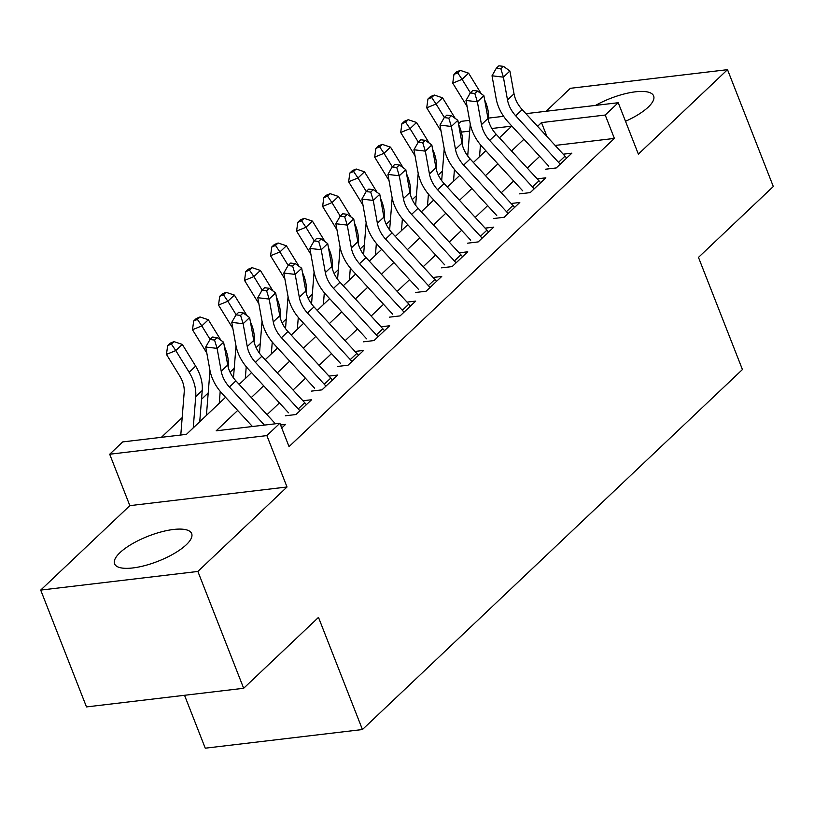 <?xml version="1.0" encoding="UTF-8"?>
<svg xmlns="http://www.w3.org/2000/svg" width="814" height="814" viewBox="0 0 814 814"><rect width="100%" height="100%" fill="white"/><g stroke="black" fill="none" stroke-linecap="round" stroke-linejoin="round"><path stroke-width="1.22" d="M625.508 121.276A41.402 13.462 -21.4 0 0 648.229 107.112A41.402 13.462 -21.4 0 0 653.642 95.94A41.402 13.462 -21.4 0 0 595.512 105.413M119.984 552.645A41.402 13.462 -21.4 0 0 114.57 563.817A41.402 13.462 -21.4 0 0 144.963 565.557A41.402 13.462 -21.4 0 0 186.253 544.78A41.402 13.462 -21.4 0 0 191.666 533.608A41.402 13.462 -21.4 0 0 161.274 531.878A41.402 13.462 -21.4 0 0 119.984 552.645M458.486 123.799L461.06 121.357L469.586 120.35M184.534 695.288L205.26 748.188L362.434 729.537L742.429 369.546L698.473 257.387L773.3 186.498L727.513 69.668L570.339 88.309L546.113 111.274M362.434 729.537L318.488 617.388L243.661 688.278L86.488 706.918L40.7 590.089L197.873 571.448L287.016 486.996L266.87 435.592L109.697 454.232L122.71 441.91L186.426 434.35L225.549 397.283M287.016 486.996L129.843 505.647L40.7 590.089M129.843 505.647L109.697 454.232M442.45 171.032L438.278 174.979M416.422 195.696L412.25 199.633M390.394 220.35L386.233 224.298M364.367 245.004L360.205 248.952M338.339 269.668L334.178 273.606M312.311 294.322L308.15 298.27M286.284 318.976L282.122 322.924M260.256 343.64L256.095 347.578M234.228 368.294L230.067 372.242M208.201 392.948L201.526 399.277M182.183 417.613L161.376 437.322M243.661 688.278L197.873 571.448M545.624 169.21L556.247 167.949L571.866 153.154L563.196 154.182M519.597 193.864L530.219 192.613L545.838 177.818L537.179 178.846M493.569 218.528L504.192 217.267L519.81 202.472L511.151 203.5M467.551 243.183L478.164 241.921L493.783 227.126L485.124 228.154M441.524 267.847L452.136 266.585L467.755 251.791L459.096 252.818M415.496 292.501L426.109 291.239L441.727 276.445L433.068 277.472M389.468 317.155L400.091 315.893L415.7 301.099L407.041 302.126M363.441 341.819L374.064 340.557L389.672 325.763L381.013 326.79M337.413 366.473L348.036 365.211L363.644 350.417L354.985 351.445M311.386 391.127L322.008 389.865L337.627 375.071L328.958 376.099M285.358 415.791L295.981 414.529L311.599 399.735L302.93 400.763M237.668 410.449L216.168 430.82L279.884 423.26L289.041 446.621L614.377 138.411L555.148 145.431M539.702 156.339L527.289 168.101M513.685 180.993L501.261 192.755M487.657 205.657L475.234 217.419M461.63 230.311L449.216 242.073M435.602 254.965L423.188 266.727M409.574 279.629L397.161 291.392M383.547 304.283L371.133 316.046M357.519 328.937L345.105 340.7M331.491 353.602L319.078 365.364M305.464 378.256L293.05 390.018M279.436 402.91L267.023 414.672M281.746 428.011L285.572 424.389L280.555 424.989M525.925 113.665L618.233 102.717L638.369 154.121L727.513 69.668M618.233 102.717L605.219 115.039L541.493 122.599L537.566 126.323M614.377 138.411L605.219 115.039M279.884 423.26L266.87 435.592M488.593 118.091L503.622 116.31M499.43 137.81L511.762 126.129L491.849 128.49M469.688 131.125L461.345 132.112M239.163 384.391L251.577 372.629M265.191 359.737L277.605 347.975M291.209 335.073L303.632 323.311M317.236 310.419L329.66 298.657M343.264 285.765L355.677 274.003M369.291 261.101L381.705 249.338M395.319 236.447L407.733 224.684M421.347 211.782L433.76 200.02M447.374 187.128L459.788 175.366M473.402 162.474L485.816 150.712M523.951 139.214L511.538 150.977M497.934 163.879L485.51 175.641M471.906 188.533L459.483 200.295M445.879 213.187L433.465 224.949M419.851 237.851L407.438 249.613M393.823 262.505L381.41 274.267M367.796 287.169L355.382 298.931M341.768 311.823L329.355 323.585M315.74 336.477L303.327 348.239M289.713 361.141L277.299 372.904M263.685 385.795L251.272 397.558M546.957 136.528L541.493 122.599M264.428 425.091L229.395 387.016A26.536 19.567 46.5 0 1 221.215 371.204L217.104 348.382L205.728 347.018L209.849 369.841A39.805 29.355 -133.5 0 0 222.11 393.549L252.442 426.516M275.407 423.789L235.907 380.85A26.536 19.567 46.5 0 1 227.727 365.038L223.606 342.216L217.104 348.382L214.55 340.059L217.155 337.586L212.607 337.047L210.002 339.509L214.55 340.059M210.002 339.509L205.728 347.018M223.606 342.216L217.155 337.586M180.789 435.022L184.188 392.379A26.536 19.567 -133.5 0 0 179.802 376.119L166.463 354.395L167.664 345.614L171.398 344.088L174.003 341.626L170.268 343.152L167.664 345.614M174.003 341.626L182.305 344.403L195.645 366.127A39.805 29.355 46.5 0 1 202.228 390.517L199.735 421.733M182.305 344.403L175.793 350.569L189.143 372.293A39.805 29.355 46.5 0 1 195.726 396.683L193.233 427.899M171.398 344.088L175.793 350.569L166.463 354.395M299.867 410.846A18.58 13.696 -133.5 0 0 298.239 408.903L255.423 362.352A26.536 19.567 46.5 0 1 247.242 346.55L243.132 323.728L231.756 322.364L235.877 345.177A39.805 29.355 -133.5 0 0 248.138 368.895L288.522 412.79M306.369 404.68A18.58 13.696 -133.5 0 0 304.751 402.737L261.925 356.196A26.536 19.567 46.5 0 1 253.754 340.384L249.633 317.562L243.132 323.728L240.578 315.394L243.183 312.932L238.634 312.383L236.029 314.855L240.578 315.394M236.029 314.855L231.756 322.364M249.633 317.562L243.183 312.932M325.885 386.192A18.58 13.696 -133.5 0 0 324.267 384.239L281.451 337.698A26.536 19.567 46.5 0 1 273.27 321.886L269.159 299.074L257.784 297.7L261.904 320.523A39.805 29.355 -133.5 0 0 274.165 344.241L314.55 388.136M332.397 380.026A18.58 13.696 -133.5 0 0 330.779 378.072L287.953 331.532A26.536 19.567 46.5 0 1 279.782 315.72L275.661 292.908L269.159 299.074L266.605 290.74L269.21 288.278L264.662 287.729L262.057 290.191L266.605 290.74M262.057 290.191L257.784 297.7M275.661 292.908L269.21 288.278M351.913 361.528A18.58 13.696 -133.5 0 0 350.295 359.584L307.478 313.044A26.536 19.567 46.5 0 1 299.298 297.232L295.187 274.41L283.811 273.046L287.922 295.869A39.805 29.355 -133.5 0 0 300.193 319.576L340.578 363.471M358.425 355.372A18.58 13.696 -133.5 0 0 356.807 353.418L313.98 306.878A26.536 19.567 46.5 0 1 305.81 291.066L301.689 268.244L295.187 274.41L292.633 266.086L295.238 263.614L290.679 263.075L288.085 265.537L292.633 266.086M288.085 265.537L283.811 273.046M301.689 268.244L295.238 263.614M377.94 336.874A18.58 13.696 -133.5 0 0 376.322 334.93L333.506 288.38A26.536 19.567 46.5 0 1 325.325 272.578L321.215 249.756L309.839 248.392L313.95 271.204A39.805 29.355 -133.5 0 0 326.221 294.922L366.605 338.817M384.452 330.708A18.58 13.696 -133.5 0 0 382.834 328.764L340.008 282.224A26.536 19.567 46.5 0 1 331.827 266.412L327.716 243.59L321.215 249.756L318.661 241.422L321.255 238.96L316.707 238.41L314.112 240.883L318.661 241.422M314.112 240.883L309.839 248.392M327.716 243.59L321.255 238.96M206.858 353.256A26.536 19.567 -133.5 0 0 205.83 351.465L192.491 329.731L193.691 320.96L197.426 319.434L200.03 316.961L196.296 318.498L193.691 320.96M200.03 316.961L208.333 319.749L220.97 340.323M208.333 319.749L201.821 325.915L210.114 339.407M224.389 346.51A39.805 29.355 46.5 0 1 228.256 365.862L228.164 367.022M220.207 391.361L219.261 403.245M206.41 415.415L209.992 370.584M197.426 319.434L201.821 325.915L192.491 329.731M232.885 328.602A26.536 19.567 -133.5 0 0 231.858 326.801L218.508 305.077L219.719 296.306L223.453 294.77L226.058 292.307L222.324 293.834L219.719 296.306M226.058 292.307L234.361 295.085L246.998 315.669M234.361 295.085L227.849 301.251L236.141 314.753M250.407 321.856A39.805 29.355 46.5 0 1 254.283 341.198L254.192 342.368M246.235 366.707L245.289 378.581M233.465 377.899L236.019 345.93M223.453 294.77L227.849 301.251L218.508 305.077M258.913 303.948A26.536 19.567 -133.5 0 0 257.885 302.147L244.536 280.423L245.747 271.642L249.481 270.116L252.086 267.653L248.351 269.18L245.747 271.642M252.086 267.653L260.378 270.431L273.026 291.015M260.378 270.431L253.876 276.597L262.159 290.089M276.434 297.202A39.805 29.355 46.5 0 1 280.311 316.544L280.219 317.714M272.263 342.053L271.316 353.927M259.493 353.245L262.047 321.265M249.481 270.116L253.876 276.597L244.536 280.423M284.941 279.283A26.536 19.567 -133.5 0 0 283.913 277.493L270.563 255.759L271.774 246.988L275.508 245.462L278.103 242.989L274.369 244.526L271.774 246.988M278.103 242.989L286.406 245.777L299.043 266.351M286.406 245.777L279.904 251.943L288.187 265.435M302.462 272.537A39.805 29.355 46.5 0 1 306.339 291.89L306.247 293.05M298.29 317.389L297.344 329.273M285.521 328.581L288.064 296.611M275.508 245.462L279.904 251.943L270.563 255.759M403.968 312.22A18.58 13.696 -133.5 0 0 402.35 310.266L359.534 263.726A26.536 19.567 46.5 0 1 351.353 247.914L347.242 225.102L335.867 223.728L339.977 246.55A39.805 29.355 -133.5 0 0 352.248 270.268L392.633 314.163M410.48 306.054A18.58 13.696 -133.5 0 0 408.852 304.1L366.035 257.56A26.536 19.567 46.5 0 1 357.855 241.748L353.744 218.935L347.242 225.102L344.688 216.768L347.283 214.306L342.735 213.756L340.13 216.219L344.688 216.768M340.13 216.219L335.867 223.728M353.744 218.935L347.283 214.306M310.968 254.629A26.536 19.567 -133.5 0 0 309.931 252.828L296.591 231.105L297.802 222.334L301.536 220.798L304.131 218.335L300.397 219.861L297.802 222.334M304.131 218.335L312.434 221.113L325.071 241.697M312.434 221.113L305.932 227.279L314.214 240.771M328.49 247.883A39.805 29.355 46.5 0 1 332.366 267.226L332.275 268.396M324.318 292.735L323.362 304.609M311.548 303.927L314.092 271.957M301.536 220.798L305.932 227.279L296.591 231.105M429.996 287.556A18.58 13.696 -133.5 0 0 428.378 285.612L385.561 239.072A26.536 19.567 46.5 0 1 377.381 223.26L373.26 200.437L361.894 199.074L366.005 221.896A39.805 29.355 -133.5 0 0 378.276 245.604L418.661 289.499M436.508 281.4A18.58 13.696 -133.5 0 0 434.88 279.446L392.063 232.906A26.536 19.567 46.5 0 1 383.882 217.094L379.772 194.271L373.26 200.437L370.706 192.114L373.311 189.642L368.762 189.102L366.158 191.565L370.706 192.114M366.158 191.565L361.894 199.074M379.772 194.271L373.311 189.642M336.996 229.975A26.536 19.567 -133.5 0 0 335.958 228.174L322.619 206.451L323.819 197.67L327.564 196.143L330.158 193.681L326.424 195.207L323.819 197.67M330.158 193.681L338.461 196.459L351.099 217.043M338.461 196.459L331.959 202.625L340.242 216.117M354.517 223.229A39.805 29.355 46.5 0 1 358.394 242.572L358.292 243.742M350.335 268.081L349.389 279.955M337.576 279.273L340.12 247.293M327.564 196.143L331.959 202.625L322.619 206.451M456.023 262.902A18.58 13.696 -133.5 0 0 454.405 260.958L411.579 214.408A26.536 19.567 46.5 0 1 403.408 198.606L399.287 175.783L387.922 174.41L392.033 197.232A39.805 29.355 -133.5 0 0 404.304 220.95L444.688 264.845M462.525 256.736A18.58 13.696 -133.5 0 0 460.907 254.792L418.091 208.252A26.536 19.567 46.5 0 1 409.91 192.44L405.799 169.617L399.287 175.783L396.733 167.45L399.338 164.988L394.79 164.438L392.185 166.911L396.733 167.45M392.185 166.911L387.922 174.41M405.799 169.617L399.338 164.988M363.013 205.311A26.536 19.567 -133.5 0 0 361.986 203.52L348.646 181.787L349.847 173.016L353.581 171.489L356.186 169.017L352.452 170.553L349.847 173.016M356.186 169.017L364.489 171.805L377.126 192.379M364.489 171.805L357.987 177.971L366.269 191.463M380.545 198.565A39.805 29.355 46.5 0 1 384.412 217.918L384.32 219.078M376.363 243.417L375.417 255.301M363.604 254.609L366.147 222.639M353.581 171.489L357.987 177.971L348.646 181.787M482.051 238.248A18.58 13.696 -133.5 0 0 480.433 236.294L437.606 189.754A26.536 19.567 46.5 0 1 429.436 173.942L425.315 151.129L413.95 149.756L418.06 172.578A39.805 29.355 -133.5 0 0 430.331 196.296L470.716 240.181M488.553 232.082A18.58 13.696 -133.5 0 0 486.935 230.128L444.118 183.588A26.536 19.567 46.5 0 1 435.938 167.776L431.827 144.963L425.315 151.129L422.761 142.796L425.366 140.334L420.818 139.784L418.213 142.247L422.761 142.796M418.213 142.247L413.95 149.756M431.827 144.963L425.366 140.334M389.041 180.657A26.536 19.567 -133.5 0 0 388.013 178.856L374.674 157.133L375.875 148.362L379.609 146.825L382.214 144.363L378.479 145.889L375.875 148.362M382.214 144.363L390.517 147.141L403.154 167.725M390.517 147.141L384.005 153.307L392.297 166.799M406.573 173.911A39.805 29.355 46.5 0 1 410.439 193.254L410.348 194.424M402.391 218.763L401.444 230.637M389.621 229.955L392.175 197.985M379.609 146.825L384.005 153.307L374.674 157.133M508.078 213.583A18.58 13.696 -133.5 0 0 506.461 211.64L463.634 165.1A26.536 19.567 46.5 0 1 455.464 149.288L451.343 126.465L439.977 125.102L444.088 147.924A39.805 29.355 -133.5 0 0 456.349 171.632L496.744 215.527M514.58 207.428A18.58 13.696 -133.5 0 0 512.962 205.474L470.146 158.934A26.536 19.567 46.5 0 1 461.965 143.122L457.855 120.299L451.343 126.465L448.789 118.142L451.394 115.669L446.845 115.13L444.241 117.592L448.789 118.142M444.241 117.592L439.977 125.102M457.855 120.299L451.394 115.669M534.106 188.929A18.58 13.696 -133.5 0 0 532.488 186.986L489.662 140.435A26.536 19.567 46.5 0 1 481.481 124.634L477.37 101.811L465.995 100.437L470.116 123.26A39.805 29.355 -133.5 0 0 482.376 146.978L522.761 190.873M540.608 182.763A18.58 13.696 -133.5 0 0 538.99 180.82L496.174 134.279A26.536 19.567 46.5 0 1 487.993 118.468L483.882 95.645L477.37 101.811L474.816 93.478L477.421 91.015L472.873 90.466L470.268 92.938L474.816 93.478M470.268 92.938L465.995 100.437M483.882 95.645L477.421 91.015M415.069 156.003A26.536 19.567 -133.5 0 0 414.041 154.202L400.702 132.478L401.902 123.697L405.637 122.171L408.241 119.709L404.507 121.235L401.902 123.697M408.241 119.709L416.544 122.487L429.182 143.06M416.544 122.487L410.032 128.653L418.325 142.145M432.6 149.257A39.805 29.355 46.5 0 1 436.467 168.6L436.375 169.77M428.418 194.108L427.472 205.983M415.649 205.301L418.203 173.321M405.637 122.171L410.032 128.653L400.702 132.478M441.096 131.339A26.536 19.567 -133.5 0 0 440.069 129.548L426.729 107.814L427.93 99.043L431.664 97.517L434.269 95.045L430.535 96.581L427.93 99.043M434.269 95.045L442.572 97.833L455.209 118.406M442.572 97.833L436.06 103.999L444.352 117.491M458.628 124.593A39.805 29.355 46.5 0 1 462.494 143.946L462.403 145.106M454.446 169.444L453.5 181.329M441.676 180.637L444.23 148.667M431.664 97.517L436.06 103.999L426.729 107.814M560.134 164.275A18.58 13.696 -133.5 0 0 558.506 162.322L515.689 115.781A26.536 19.567 46.5 0 1 507.509 99.969L503.398 77.157L492.022 75.783L496.143 98.606A39.805 29.355 -133.5 0 0 508.404 122.314L548.789 166.209M566.636 158.109A18.58 13.696 -133.5 0 0 565.018 156.156L522.201 109.615A26.536 19.567 46.5 0 1 514.021 93.803L509.9 70.991L503.398 77.157L500.844 68.824L503.449 66.361L498.901 65.812L496.296 68.274L500.844 68.824M496.296 68.274L492.022 75.783M509.9 70.991L503.449 66.361M467.124 106.685A26.536 19.567 -133.5 0 0 466.096 104.884L452.757 83.16L453.958 74.389L457.692 72.853L460.297 70.391L456.562 71.917L453.958 74.389M460.297 70.391L468.599 73.168L481.237 93.752M468.599 73.168L462.087 79.334L470.38 92.827M484.656 99.939A39.805 29.355 46.5 0 1 488.522 119.282L488.431 120.452M480.474 144.79L479.527 156.664M467.704 155.983L470.258 124.013M457.692 72.853L462.087 79.334L452.757 83.16M229.395 387.016L235.907 380.85M221.215 371.204L227.727 365.038M195.645 366.127L189.143 372.293M202.228 390.517L195.726 396.683M255.423 362.352L261.925 356.196M247.242 346.55L253.754 340.384M298.239 408.903L304.751 402.737M281.451 337.698L287.953 331.532M273.27 321.886L279.782 315.72M324.267 384.239L330.779 378.072M307.478 313.044L313.98 306.878M299.298 297.232L305.81 291.066M350.295 359.584L356.807 353.418M333.506 288.38L340.008 282.224M325.325 272.578L331.827 266.412M376.322 334.93L382.834 328.764M359.534 263.726L366.035 257.56M351.353 247.914L357.855 241.748M402.35 310.266L408.852 304.1M385.561 239.072L392.063 232.906M377.381 223.26L383.882 217.094M428.378 285.612L434.88 279.446M411.579 214.408L418.091 208.252M403.408 198.606L409.91 192.44M454.405 260.958L460.907 254.792M437.606 189.754L444.118 183.588M429.436 173.942L435.938 167.776M480.433 236.294L486.935 230.128M463.634 165.1L470.146 158.934M455.464 149.288L461.965 143.122M506.461 211.64L512.962 205.474M489.662 140.435L496.174 134.279M481.481 124.634L487.993 118.468M532.488 186.986L538.99 180.82M515.689 115.781L522.201 109.615M507.509 99.969L514.021 93.803M558.506 162.322L565.018 156.156"/></g></svg>
